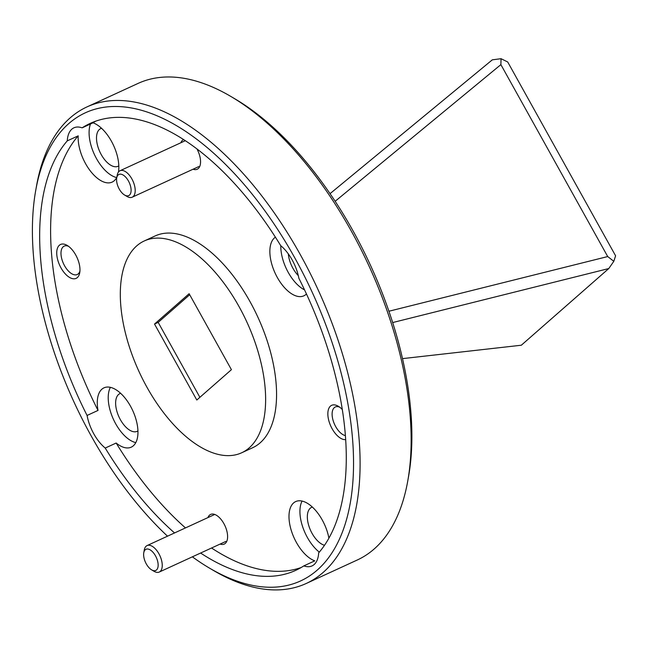 <?xml version="1.0" encoding="UTF-8"?>
<svg xmlns="http://www.w3.org/2000/svg" width="648" height="648" viewBox="0 0 648 648"><rect width="100%" height="100%" fill="white"/><g stroke="black" fill="none" stroke-linecap="round" stroke-linejoin="round"><path stroke-width="0.97" d="M155.488 555.83A11.656 5.937 -114.7 0 0 143.767 552.793A11.656 5.937 -114.7 0 0 146.286 563.898A11.656 5.937 -114.7 0 0 151.624 569.867A11.656 5.937 -114.7 0 0 157.845 567.64A11.656 5.937 -114.7 0 0 155.488 555.83M143.767 552.793L144.269 549.974A14.572 7.42 65.3 0 1 147.08 545.576A14.572 7.42 65.3 0 1 158.922 553.773A14.572 7.42 65.3 0 1 159.254 572.054A14.572 7.42 65.3 0 1 154.086 571.325L151.624 569.867M128.442 180.978A11.656 5.937 -114.7 0 0 116.721 177.941A11.656 5.937 -114.7 0 0 119.24 189.054A11.656 5.937 -114.7 0 0 124.578 195.024A11.656 5.937 -114.7 0 0 130.799 192.796A11.656 5.937 -114.7 0 0 128.442 180.978M116.721 177.941L117.223 175.122A14.572 7.42 65.3 0 1 120.034 170.732A14.572 7.42 65.3 0 1 131.876 178.921A14.572 7.42 65.3 0 1 132.208 197.203A14.572 7.42 65.3 0 1 127.04 196.474L124.578 195.024M306.212 583.484L357.259 560.01A262.294 133.52 -114.7 0 0 374.171 548.986A262.294 133.52 -114.7 0 0 407.778 480.873A262.294 133.52 -114.7 0 0 231.036 96.56A262.294 133.52 -114.7 0 0 138.073 83.414L87.026 106.888A262.294 133.52 65.3 0 1 309.363 271.69A262.294 133.52 65.3 0 1 323.117 572.468A262.294 133.52 65.3 0 1 306.212 583.484A262.294 133.52 65.3 0 1 213.257 570.337L209.312 568.013A257.629 131.139 -114.7 0 0 317.22 570.102A257.629 131.139 -114.7 0 0 294.678 257.685A257.629 131.139 -114.7 0 0 68.72 123.63A257.629 131.139 -114.7 0 0 35.705 190.528A257.629 131.139 -114.7 0 0 167.508 536.18M192.359 556.826A257.629 131.139 -114.7 0 0 209.312 568.013M35.705 190.528L36.507 186.025A262.294 133.52 65.3 0 1 70.122 117.912A262.294 133.52 65.3 0 1 87.026 106.888M120.65 393.328A20.752 10.562 -114.7 0 0 119.888 393.611A20.752 10.562 -114.7 0 0 118.552 394.486A20.752 10.562 -114.7 0 0 119.637 418.276A20.752 10.562 -114.7 0 0 137.23 431.317A20.752 10.562 -114.7 0 0 137.935 430.92M101.525 128.272A20.752 10.562 -114.7 0 0 100.764 128.555A20.752 10.562 -114.7 0 0 99.428 129.43A20.752 10.562 -114.7 0 0 100.513 153.22A20.752 10.562 -114.7 0 0 118.106 166.261A20.752 10.562 -114.7 0 0 118.811 165.864M312.36 507.068A20.752 10.562 -114.7 0 0 311.599 507.344A20.752 10.562 -114.7 0 0 310.262 508.218A20.752 10.562 -114.7 0 0 309.663 528.225A20.752 10.562 -114.7 0 0 324.51 545.284M77.347 277.571A18.654 9.493 -114.7 0 0 79.736 272.727A18.654 9.493 -114.7 0 0 67.165 245.398A18.654 9.493 -114.7 0 0 59.357 245.252A18.654 9.493 -114.7 0 0 60.985 267.867A18.654 9.493 -114.7 0 0 77.347 277.571M68.518 246.297A15.617 7.954 -114.7 0 0 64.193 246.127A15.617 7.954 -114.7 0 0 63.188 246.783A15.617 7.954 -114.7 0 0 64.006 264.7A15.617 7.954 -114.7 0 0 77.25 274.517A15.617 7.954 -114.7 0 0 78.254 273.861A15.617 7.954 -114.7 0 0 79.931 271.123M342.306 409.536A18.654 9.493 -114.7 0 0 338.288 406.247A18.654 9.493 -114.7 0 0 330.472 406.094A18.654 9.493 -114.7 0 0 330.764 426.044A18.654 9.493 -114.7 0 0 345.676 439.628M339.633 407.147A15.617 7.954 -114.7 0 0 335.316 406.976A15.617 7.954 -114.7 0 0 334.303 407.633A15.617 7.954 -114.7 0 0 333.971 422.974A15.617 7.954 -114.7 0 0 345.392 435.618M220.126 544.061A16.322 8.311 -114.7 0 0 225.302 543.397A16.322 8.311 -114.7 0 0 227.399 539.16A16.322 8.311 -114.7 0 0 216.4 515.249A16.322 8.311 -114.7 0 0 209.563 515.12A16.322 8.311 -114.7 0 0 207.943 517.582M193.08 169.209A16.322 8.311 -114.7 0 0 198.256 168.553A16.322 8.311 -114.7 0 0 200.353 164.317A16.322 8.311 -114.7 0 0 196.903 148.886M183.603 139.571A16.322 8.311 -114.7 0 0 182.517 140.268A16.322 8.311 -114.7 0 0 180.897 142.738M105.219 448.06L116.162 443.03A32.643 16.613 -114.7 0 0 131.261 447.152A32.643 16.613 -114.7 0 0 133.358 445.775A32.643 16.613 -114.7 0 0 131.649 408.345A32.643 16.613 -114.7 0 0 103.98 387.844A32.643 16.613 -114.7 0 0 101.874 389.213A32.643 16.613 -114.7 0 0 98.018 410.427A245.973 125.21 -114.7 0 1 78.206 135.837L67.262 140.867A245.973 125.21 -114.7 0 0 87.075 415.457A32.643 16.613 -114.7 0 0 105.219 448.06A245.973 125.21 -114.7 0 0 174.539 532.948M275.4 237.168A32.643 16.613 -114.7 0 0 274.46 237.889A32.643 16.613 -114.7 0 0 276.17 275.319A32.643 16.613 -114.7 0 0 303.839 295.828A32.643 16.613 -114.7 0 0 305.945 294.459A32.643 16.613 -114.7 0 0 306.464 293.973M200.613 553.036A245.973 125.21 -114.7 0 0 295.747 570.337A245.973 125.21 -114.7 0 0 303.823 565.89A32.643 16.613 -114.7 0 0 312.028 565.915A32.643 16.613 -114.7 0 0 314.134 564.546A32.643 16.613 -114.7 0 0 318.678 552.865A245.973 125.21 -114.7 0 0 298.866 278.267A32.643 16.613 -114.7 0 0 280.722 245.673A245.973 125.21 -114.7 0 0 90.202 123.395A245.973 125.21 -114.7 0 0 82.118 127.842A32.643 16.613 -114.7 0 0 73.921 127.81A32.643 16.613 -114.7 0 0 71.815 129.187A32.643 16.613 -114.7 0 0 67.262 140.867M328.909 538.164A32.643 16.613 -114.7 0 0 295.691 501.576A32.643 16.613 -114.7 0 0 293.584 502.945A32.643 16.613 -114.7 0 0 292.289 533.45A32.643 16.613 -114.7 0 0 314.766 560.852L303.823 565.89M82.118 127.842L93.053 122.812A32.643 16.613 -114.7 0 1 118.454 172.036M78.206 135.837A32.643 16.613 -114.7 0 0 89.578 169.938A32.643 16.613 -114.7 0 0 112.136 182.096A32.643 16.613 -114.7 0 0 114.234 180.719A32.643 16.613 -114.7 0 0 116.851 177.212M241.68 452.774L252.623 447.744A116.575 59.341 -114.7 0 0 260.132 442.843A116.575 59.341 -114.7 0 0 254.016 309.169A116.575 59.341 -114.7 0 0 155.204 235.921L144.261 240.959A116.575 59.341 -114.7 0 0 136.752 245.851A116.575 59.341 -114.7 0 0 142.86 379.534A116.575 59.341 -114.7 0 0 241.68 452.774A116.575 59.341 -114.7 0 0 249.196 447.873A116.575 59.341 -114.7 0 0 243.081 314.199A116.575 59.341 -114.7 0 0 144.261 240.959M116.162 443.03A245.973 125.21 -114.7 0 0 185.474 527.918M211.548 548.005A245.973 125.21 -114.7 0 0 301.093 567.559M95.783 121.136A245.973 125.21 -114.7 0 0 93.053 122.812M189.135 293.714L154.524 324.057L196.806 400.019L231.417 369.676L189.135 293.714M330.051 193.655L492.318 59.827L501.05 58.701L507.716 61.989L615.6 255.806L613.818 261.306L608.78 268.547L392.672 322.558M231.036 96.56L234.973 98.885A257.629 131.139 65.3 0 1 408.58 476.369L407.778 480.873M189.702 294.735L158.177 322.38L154.524 324.057M158.177 322.38L199.884 397.321M388.93 311.234L607.711 256.559L500.88 64.622L335.162 201.293M402.505 358.627L521.332 345.222L608.78 268.547M87.075 415.457L98.018 410.427M90.477 123.995A32.643 16.613 -114.7 0 0 94.989 155.722A32.643 16.613 -114.7 0 0 116.672 177.56M302.089 501.074A32.643 16.613 -114.7 0 0 319.302 552.128M280.803 245.738A32.643 16.613 -114.7 0 0 304.552 289.891M288.303 253.862A20.752 10.562 -114.7 0 0 298.315 275.627M110.379 387.342A32.643 16.613 -114.7 0 0 113.465 419.41A32.643 16.613 -114.7 0 0 135.797 442.616M501.05 58.701L500.88 64.622M607.711 256.559L613.818 261.306M147.08 545.576L214.747 514.455M159.254 572.054L225.779 541.461M120.034 170.732L185.336 140.697M132.208 197.203L198.734 166.609"/></g></svg>
